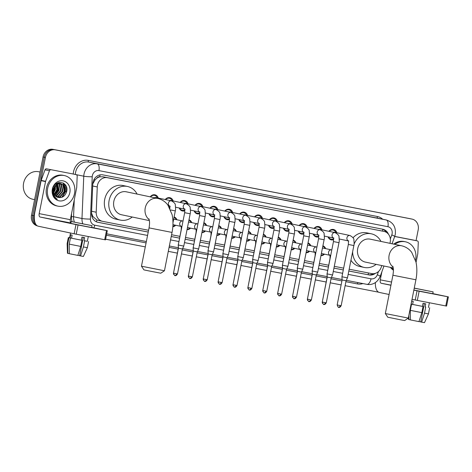 <?xml version="1.0" encoding="UTF-8"?>
<svg xmlns="http://www.w3.org/2000/svg" width="472" height="472" viewBox="0 0 472 472"><rect width="100%" height="100%" fill="white"/><g stroke="black" fill="none" stroke-linecap="round" stroke-linejoin="round"><path stroke-width="0.71" d="M175.678 225.25A4.997 4.378 -78.1 0 1 172.835 226.713M190.558 228.141A4.997 4.378 -78.1 0 1 187.054 229.604M205.438 231.032A4.997 4.378 -78.1 0 1 201.933 232.495M220.318 233.917A4.997 4.378 -78.1 0 1 216.813 235.38M235.192 236.808A4.997 4.378 -78.1 0 1 231.693 238.272M250.071 239.693A4.997 4.378 -78.1 0 1 246.573 241.162M264.951 242.584A4.997 4.378 -78.1 0 1 261.453 244.048M279.831 245.469A4.997 4.378 -78.1 0 1 276.327 246.939M294.711 248.36A4.997 4.378 -78.1 0 1 291.206 249.824M309.591 251.251A4.997 4.378 -78.1 0 1 306.086 252.715M324.471 254.137A4.997 4.378 -78.1 0 1 320.966 255.606M184.859 210.801A5.322 4.655 -78.1 0 1 182.505 210.99A5.322 4.655 -78.1 0 1 179.242 207.987M199.739 213.692A5.322 4.655 -78.1 0 1 197.385 213.881A5.322 4.655 -78.1 0 1 194.122 210.878M214.618 216.577A5.322 4.655 -78.1 0 1 212.264 216.766A5.322 4.655 -78.1 0 1 209.002 213.769M229.492 219.468A5.322 4.655 -78.1 0 1 227.144 219.657A5.322 4.655 -78.1 0 1 223.881 216.654M244.372 222.359A5.322 4.655 -78.1 0 1 242.024 222.548A5.322 4.655 -78.1 0 1 238.761 219.545M259.252 225.244A5.322 4.655 -78.1 0 1 256.904 225.433A5.322 4.655 -78.1 0 1 253.641 222.43M274.132 228.135A5.322 4.655 -78.1 0 1 271.783 228.324A5.322 4.655 -78.1 0 1 268.515 225.321M289.012 231.02A5.322 4.655 -78.1 0 1 286.657 231.209A5.322 4.655 -78.1 0 1 283.395 228.212M303.891 233.911A5.322 4.655 -78.1 0 1 301.537 234.1A5.322 4.655 -78.1 0 1 298.274 231.097M318.771 236.802A5.322 4.655 -78.1 0 1 316.417 236.991A5.322 4.655 -78.1 0 1 313.154 233.988M333.651 239.688A5.322 4.655 -78.1 0 1 331.297 239.876A5.322 4.655 -78.1 0 1 328.034 236.873M389.907 243.31A9.375 8.207 101.9 0 0 390.197 242.171A9.375 8.207 101.9 0 0 384.072 231.433A9.375 8.207 101.9 0 0 383.96 231.41L107.339 177.708A9.375 8.207 101.9 0 0 97.267 186.959L96.2 212.217A9.375 8.207 101.9 0 0 102.518 221.333A9.375 8.207 101.9 0 0 102.63 221.356L148.574 230.277M96.907 178.186A9.375 8.207 -78.1 0 1 99.893 176.823L99.751 176.799A3.127 2.738 101.9 0 0 96.907 178.186L95.067 179.879L92.772 183.997M388.426 234.183A9.375 8.207 101.9 0 0 382.804 229.221A9.375 8.207 101.9 0 0 382.692 229.197L102.837 174.87A9.375 8.207 101.9 0 0 92.766 184.121L91.538 213.167L92.86 216.495L96.884 220.04L102.518 221.333M384.072 231.433L102.896 176.77L99.893 176.823M349.174 269.223L371.676 273.589A9.375 8.207 101.9 0 0 381.116 267.53L381.83 265.559M171.584 234.743L179.891 236.354M185.502 237.445L194.771 239.245M200.382 240.337L209.645 242.136M215.262 243.222L224.524 245.021M230.141 246.113L239.404 247.912M245.021 249.004L254.284 250.797M259.895 251.889L269.164 253.688M274.775 254.78L284.044 256.579M289.655 257.665L298.923 259.464M304.534 260.556L313.803 262.355M319.414 263.441L328.677 265.24M334.294 266.332L343.651 268.149M322.901 245.841A4.997 4.378 -78.1 0 1 325.627 248.632M308.021 242.956A4.997 4.378 -78.1 0 1 310.747 245.747M293.142 240.065A4.997 4.378 -78.1 0 1 295.867 242.856M278.262 237.174A4.997 4.378 -78.1 0 1 280.993 239.971M263.382 234.289A4.997 4.378 -78.1 0 1 266.114 237.08M248.502 231.398A4.997 4.378 -78.1 0 1 251.234 234.189M233.622 228.513A4.997 4.378 -78.1 0 1 236.354 231.304M218.748 225.622A4.997 4.378 -78.1 0 1 221.474 228.413M203.869 222.731A4.997 4.378 -78.1 0 1 206.594 225.527M188.989 219.846A4.997 4.378 -78.1 0 1 191.715 222.637M174.109 216.955A4.997 4.378 -78.1 0 1 176.841 219.745M328.937 231.315A5.322 4.655 -78.1 0 1 333.492 229.469A5.322 4.655 -78.1 0 1 336.843 232.737M314.057 228.43A5.322 4.655 -78.1 0 1 318.612 226.578A5.322 4.655 -78.1 0 1 321.963 229.846M299.177 225.539A5.322 4.655 -78.1 0 1 303.732 223.693A5.322 4.655 -78.1 0 1 307.083 226.961M284.297 222.648A5.322 4.655 -78.1 0 1 288.852 220.802A5.322 4.655 -78.1 0 1 292.203 224.07M269.418 219.763A5.322 4.655 -78.1 0 1 273.972 217.917A5.322 4.655 -78.1 0 1 277.324 221.179M254.538 216.872A5.322 4.655 -78.1 0 1 259.093 215.025A5.322 4.655 -78.1 0 1 262.444 218.294M239.658 213.987A5.322 4.655 -78.1 0 1 244.219 212.135A5.322 4.655 -78.1 0 1 247.564 215.403M224.784 211.096A5.322 4.655 -78.1 0 1 229.339 209.249A5.322 4.655 -78.1 0 1 232.69 212.518M209.904 208.205A5.322 4.655 -78.1 0 1 214.459 206.358A5.322 4.655 -78.1 0 1 217.81 209.627M195.024 205.32A5.322 4.655 -78.1 0 1 199.579 203.473A5.322 4.655 -78.1 0 1 202.93 206.736M180.145 202.429A5.322 4.655 -78.1 0 1 184.7 200.582A5.322 4.655 -78.1 0 1 188.051 203.851M165.265 199.544A5.322 4.655 -78.1 0 1 169.82 197.691A5.322 4.655 -78.1 0 1 173.171 200.96M150.238 196.853A5.322 4.655 -78.1 0 1 154.94 194.806A5.322 4.655 -78.1 0 1 158.291 198.075M37.412 225.899A9.375 8.207 -78.1 0 1 31.512 215.214L32.692 215.462A9.375 8.207 -78.1 0 0 36.71 225.398A9.375 8.207 -78.1 0 1 32.692 215.462L44.226 157.223A9.375 8.207 -78.1 0 1 54.103 149.589L410.77 218.831A9.375 8.207 -78.1 0 1 410.882 218.855A9.375 8.207 -78.1 0 1 410.994 218.878M31.512 215.214L43.046 156.97A9.375 8.207 -78.1 0 1 52.923 149.341L409.59 218.583A9.375 8.207 -78.1 0 1 409.702 218.607A9.375 8.207 -78.1 0 1 409.814 218.63M382.019 229.067A9.375 8.207 -78.1 0 1 386.462 232.407M66.257 186.405A12.502 10.944 -78.1 0 1 66.233 191.756A12.502 10.944 -78.1 0 0 66.257 186.405M35.211 223.097A9.375 8.207 -78.1 0 1 33.878 215.716L45.406 157.471A9.375 8.207 -78.1 0 1 55.289 149.836L411.956 219.079A9.375 8.207 -78.1 0 1 412.068 219.102A9.375 8.207 -78.1 0 1 418.192 229.84L416.056 240.626M378.65 292.197L345.115 285.684M341.126 284.911L330.235 282.799M326.158 282.008L315.355 279.908M311.278 279.117L300.481 277.023M296.398 276.226L285.601 274.132M281.518 273.341L270.721 271.241M266.639 270.45L255.842 268.356M251.759 267.565L240.962 265.465M236.885 264.674L226.082 262.579M222.005 261.783L211.202 259.688M207.125 258.898L196.322 256.798M192.246 256.007L181.449 253.912M177.366 253.122L168.292 251.358M145.287 246.891L105.622 239.192M33.878 215.716L32.692 215.462L44.226 157.223A9.375 8.207 -78.1 0 1 54.103 149.589L410.77 218.831A9.375 8.207 -78.1 0 1 410.882 218.855L409.702 218.607M64.387 183.809A12.502 10.944 -78.1 0 1 65.047 191.502M348.82 271.011L369.104 274.946A9.375 8.207 101.9 0 0 375.328 273.365M91.538 213.167A9.375 8.207 101.9 0 0 97.857 222.288A9.375 8.207 101.9 0 0 97.969 222.306L148.22 232.065M171.23 236.531L179.537 238.142M185.148 239.233L194.417 241.033M200.028 242.124L209.291 243.924M214.907 245.009L224.17 246.809L214.913 244.992M239.056 249.682L229.787 247.883L239.05 249.7M244.667 250.785L253.93 252.585L244.667 250.768M259.541 253.676L268.81 255.476L259.547 253.659M274.421 256.567L283.69 258.367M289.301 259.452L298.57 261.252M304.18 262.343L313.449 264.143M319.06 265.229L328.323 267.028M333.94 268.12L343.297 269.937L333.94 268.102M373.258 273.719A9.375 8.207 -78.1 0 1 367.924 274.698L348.82 270.987M328.329 267.01L319.066 265.211M313.449 264.125L304.186 262.326M298.57 261.234L289.306 259.435M283.69 258.343L274.427 256.544M209.297 243.9L200.034 242.107M194.417 241.015L185.154 239.215M179.537 238.124L171.236 236.513M148.226 232.047L97.456 222.188M394.692 236.496L417.207 240.867A1.563 1.369 101.9 0 0 417.207 240.867L412.776 239.929A1.563 1.369 -78.1 0 1 412.811 239.941M394.716 236.425L412.776 239.929M375.387 282.551A12.502 6.042 -79 0 0 379.323 292.428L389.099 294.487M448.4 296.888L446.577 306.086L445.786 305.939L447.603 296.74L448.4 296.888L432.794 293.596M417.319 300.41L415.236 299.991L417.053 290.799L419.136 291.212L417.319 300.41L445.786 305.939M412.038 299.319L415.236 299.991M419.136 291.212L447.603 296.74M417.053 290.799L413.856 290.121M390.922 285.289L381.146 283.229A3.127 1.51 101 0 1 380.273 279.855L381.877 271.754M416.068 262.462L417.773 253.847A1.563 1.369 101.9 0 0 417.808 253.576L418.281 242.39A1.563 1.369 101.9 0 0 417.23 240.867L412.793 239.935M426.405 290.593L415.047 288.298L426.405 290.593M424.363 303.573L420.723 321.945L421.632 322.134L424.505 313.16L425.72 307.03L425.119 306.906L425.726 303.838L423.042 303.319L422.434 306.381L423.03 306.511L421.82 312.641L418.947 321.615L410.404 319.904L410.321 310.34L411.531 304.21L412.622 304.422L413.23 301.354L411.749 301.042L411.147 304.11M420.735 321.886L418.977 321.526M412.622 304.422L422.434 306.381M413.879 290.02L432.771 293.72L433.137 291.879L414.257 288.097M414.245 288.18L433.137 291.879M411.531 304.21L423.03 306.511M410.321 310.34L421.82 312.641M408.475 317.302L408.551 319.503L410.404 319.88M408.888 315.225L408.929 319.597M425.119 306.906L425.72 307.03M424.505 313.16L428.458 313.886L429.673 307.756M421.632 322.134L424.493 322.659L428.458 313.886M394.881 244.36A15.623 13.676 -78.1 0 1 405.413 241.782A15.623 13.676 -78.1 0 1 415.62 259.677A15.623 13.676 -78.1 0 1 415.513 260.196M393.701 244.112A15.623 13.676 -78.1 0 1 404.233 241.534L405.413 241.782M393.394 269.541A15.623 13.676 -78.1 0 1 391.595 267.618M393.412 270.226A15.623 13.676 -78.1 0 1 390.409 267.37M408.321 318.098L404.646 320.559L400.28 319.745L387.789 317.219L385.329 313.544L408.321 318.098L415.909 279.778L392.916 275.229L385.329 313.544M393.07 266.999A11.717 10.26 101.9 0 1 389.117 255.287A11.717 10.26 101.9 0 1 401.46 245.747A11.717 10.26 101.9 0 1 401.601 245.776L370.184 239.156A11.717 10.26 101.9 0 0 357.699 248.667A11.717 10.26 101.9 0 0 365.352 262.09L393.253 267.966M354.071 244.177A17.187 15.045 -78.1 0 1 371.311 233.805A17.187 15.045 -78.1 0 1 380.957 241.428M353.015 237.811A17.187 15.045 -78.1 0 1 366.88 232.867L371.311 233.805M376.125 264.361A17.187 15.045 -78.1 0 1 364.225 267.441A17.187 15.045 -78.1 0 1 352.625 251.777M364.225 267.441L359.788 266.503A17.187 15.045 -78.1 0 1 350.944 260.261M164.451 270.757L160.781 273.211L148.078 270.751L143.919 269.872L141.464 266.202L164.451 270.757L172.038 232.436L149.052 227.882L141.464 266.202M149.205 219.651A11.717 10.26 101.9 0 1 145.246 207.945A11.717 10.26 101.9 0 1 157.595 198.405A11.717 10.26 101.9 0 1 157.737 198.435L126.319 191.809A11.717 10.26 101.9 0 0 113.829 201.326A11.717 10.26 101.9 0 0 121.487 214.748L149.388 220.625M132.254 217.014A17.187 15.045 -78.1 0 1 120.36 220.1A17.187 15.045 -78.1 0 1 109.132 200.411A17.187 15.045 -78.1 0 1 127.446 186.464A17.187 15.045 -78.1 0 1 137.092 194.08M120.36 220.1L115.923 219.161A17.187 15.045 -78.1 0 1 104.695 199.479A17.187 15.045 -78.1 0 1 123.015 185.525L127.446 186.464M335.893 232.537A4.685 4.106 101.9 0 0 333.067 230.023A4.685 4.106 101.9 0 0 329.273 231.386M348.778 240.997L348.177 240.673C348.489 240.797 348.548 242.053 348.342 244.455L353.858 245.546C354.201 244.797 354.207 242.962 353.882 240.042C354.153 238.631 352.838 237.115 349.941 235.498L334.453 232.23A2.814 2.46 101.9 0 0 333.427 232.265M353.858 245.546L347.463 277.855L346.035 277.589L341.946 276.763L348.342 244.455M338.76 307.319A2.03 0.979 -79 0 0 340.117 305.531L341.15 305.72L346.088 280.769L342.106 279.979L341.946 276.763M328.423 236.956A4.685 4.106 101.9 0 0 331.132 239.198A4.685 4.106 101.9 0 0 333.598 238.862M321.013 229.646A4.685 4.106 101.9 0 0 318.187 227.132A4.685 4.106 101.9 0 0 314.393 228.501M333.899 238.112L333.297 237.788C333.61 237.906 333.669 239.168 333.462 241.564L338.979 242.661C339.321 241.906 339.327 240.071 339.002 237.15C339.274 235.74 337.958 234.23 335.061 232.607L319.573 229.345A2.814 2.46 101.9 0 0 318.547 229.374M338.979 242.661L332.583 274.969L331.155 274.704L327.067 273.878L333.462 241.564M326.27 302.835C324.447 305.75 323.456 303.944 323.886 304.434A2.03 0.979 -79 0 0 325.237 302.641L326.27 302.835L331.208 277.884L327.226 277.093L327.067 273.878M313.544 234.071A4.685 4.106 101.9 0 0 316.252 236.307A4.685 4.106 101.9 0 0 318.718 235.97M306.133 226.761A4.685 4.106 101.9 0 0 303.307 224.247A4.685 4.106 101.9 0 0 299.513 225.61M319.019 235.221L318.417 234.897C318.73 235.021 318.789 236.277 318.582 238.679L324.099 239.77C324.441 239.021 324.453 237.186 324.122 234.265C324.394 232.855 323.078 231.339 320.181 229.716L304.694 226.454A2.814 2.46 101.9 0 0 303.667 226.483M324.099 239.77L317.703 272.078L316.275 271.813L312.187 270.987L318.582 238.679M311.39 299.944C309.567 302.859 308.582 301.053 309.012 301.543A2.03 0.979 -79 0 0 310.358 299.755L311.39 299.944L316.328 274.993L312.346 274.202L312.187 270.987M298.664 231.18A4.685 4.106 101.9 0 0 301.372 233.422A4.685 4.106 101.9 0 0 303.838 233.085M291.253 223.87A4.685 4.106 101.9 0 0 288.427 221.356A4.685 4.106 101.9 0 0 284.634 222.719M304.139 232.336L303.537 232.012C303.856 232.13 303.909 233.392 303.702 235.788L309.225 236.879C309.567 236.13 309.573 234.295 309.243 231.374C309.514 229.964 308.198 228.448 305.301 226.831L289.814 223.569A2.814 2.46 101.9 0 0 288.787 223.598M309.225 236.879L302.823 269.193L301.396 268.928L297.307 268.096L303.702 235.788M294.121 298.658A2.03 0.979 -79 0 0 295.478 296.864L296.51 297.059L301.449 272.102L297.466 271.317L297.307 268.096M283.784 228.289A4.685 4.106 101.9 0 0 286.492 230.531A4.685 4.106 101.9 0 0 288.958 230.194M276.374 220.979A4.685 4.106 101.9 0 0 273.548 218.471A4.685 4.106 101.9 0 0 269.754 219.834M289.265 229.445L288.657 229.121C288.976 229.239 289.029 230.501 288.823 232.902L294.345 233.994C294.687 233.245 294.693 231.41 294.363 228.489C294.634 227.079 293.324 225.563 290.422 223.94L274.934 220.678A2.814 2.46 101.9 0 0 273.907 220.707M294.345 233.994L287.944 266.302L286.516 266.037L282.427 265.211L288.823 232.902M281.631 294.168C279.813 297.083 278.822 295.277 279.253 295.767A2.03 0.979 -79 0 0 280.598 293.979L281.631 294.168L286.575 269.217L282.586 268.426L282.427 265.211M268.904 225.404A4.685 4.106 101.9 0 0 271.618 227.646A4.685 4.106 101.9 0 0 274.079 227.303M261.494 218.093A4.685 4.106 101.9 0 0 258.668 215.58A4.685 4.106 101.9 0 0 254.874 216.943M274.385 226.554L273.778 226.23C274.096 226.353 274.149 227.61 273.949 230.012L279.465 231.103C279.808 230.354 279.813 228.519 279.483 225.598C279.754 224.188 278.445 222.672 275.542 221.055L260.054 217.787A2.814 2.46 101.9 0 0 259.028 217.822M279.465 231.103L273.07 263.411L271.636 263.146L267.547 262.32L273.949 230.012M266.751 291.277C264.934 294.198 263.942 292.386 264.373 292.882A2.03 0.979 -79 0 0 265.718 291.088L266.751 291.277L271.695 266.326L267.707 265.541L267.547 262.32M254.024 222.513A4.685 4.106 101.9 0 0 256.738 224.755A4.685 4.106 101.9 0 0 259.199 224.418M246.614 215.202A4.685 4.106 101.9 0 0 243.788 212.695A4.685 4.106 101.9 0 0 239.994 214.058M259.506 223.669L258.898 223.344C259.216 223.462 259.27 224.725 259.069 227.126L264.585 228.218C264.928 227.463 264.934 225.628 264.603 222.713C264.88 221.303 263.565 219.787 260.662 218.164L245.174 214.902A2.814 2.46 101.9 0 0 244.148 214.931M264.585 228.218L258.19 260.526L256.756 260.261L252.667 259.435L259.069 227.126M251.871 288.392C250.054 291.307 249.063 289.501 249.493 289.991A2.03 0.979 -79 0 0 250.844 288.197L251.871 288.392L256.815 263.441L252.827 262.65L252.667 259.435M239.151 219.627A4.685 4.106 101.9 0 0 241.859 221.864A4.685 4.106 101.9 0 0 244.319 221.527M231.74 212.317A4.685 4.106 101.9 0 0 228.914 209.804A4.685 4.106 101.9 0 0 225.114 211.167M244.626 220.778L244.018 220.453C244.337 220.577 244.396 221.834 244.189 224.235L249.706 225.327C250.048 224.578 250.054 222.743 249.729 219.822C250.001 218.412 248.685 216.896 245.788 215.273L230.301 212.011A2.814 2.46 101.9 0 0 229.274 212.04M249.706 225.327L243.31 257.635L241.882 257.37L237.794 256.544L244.189 224.235M236.997 285.501C235.174 288.421 234.183 286.61 234.613 287.1A2.03 0.979 -79 0 0 235.965 285.312L236.997 285.501L241.935 260.55L237.953 259.759L237.794 256.544M224.271 216.737A4.685 4.106 101.9 0 0 226.979 218.978A4.685 4.106 101.9 0 0 229.445 218.642M216.86 209.426A4.685 4.106 101.9 0 0 214.034 206.913A4.685 4.106 101.9 0 0 210.241 208.276M229.746 217.893L229.144 217.568C229.457 217.686 229.516 218.949 229.309 221.344L234.826 222.442C235.168 221.687 235.174 219.852 234.85 216.931C235.121 215.521 233.805 214.011 230.908 212.388L215.421 209.125A2.814 2.46 101.9 0 0 214.394 209.155M234.826 222.442L228.43 254.75L227.002 254.485L222.914 253.659L229.309 221.344M219.728 284.215A2.03 0.979 -79 0 0 221.085 282.421L222.117 282.616L227.056 257.665L223.073 256.874L222.914 253.659M209.391 213.845A4.685 4.106 101.9 0 0 212.099 216.087A4.685 4.106 101.9 0 0 214.565 215.751M201.981 206.535A4.685 4.106 101.9 0 0 199.154 204.028A4.685 4.106 101.9 0 0 195.361 205.391M214.866 215.002L214.264 214.677C214.577 214.801 214.636 216.058 214.43 218.459L219.946 219.551C220.288 218.802 220.3 216.967 219.97 214.046C220.241 212.636 218.925 211.12 216.028 209.497L200.541 206.234A2.814 2.46 101.9 0 0 199.514 206.264M219.946 219.551L213.55 251.859L212.123 251.594L208.034 250.768L214.43 218.459M207.237 279.725C205.414 282.639 204.423 280.834 204.86 281.324A2.03 0.979 -79 0 0 206.205 279.536L207.237 279.725L212.176 254.774L208.193 253.983L208.034 250.768M194.511 210.96A4.685 4.106 101.9 0 0 197.219 213.202A4.685 4.106 101.9 0 0 199.685 212.86M187.101 203.65A4.685 4.106 101.9 0 0 184.275 201.137A4.685 4.106 101.9 0 0 180.481 202.5M199.986 212.117L199.385 211.786C199.697 211.91 199.756 213.173 199.55 215.568L205.066 216.66C205.414 215.91 205.42 214.076 205.09 211.155C205.361 209.745 204.046 208.229 201.149 206.612L185.661 203.343A2.814 2.46 101.9 0 0 184.635 203.379M205.066 216.66L198.671 248.974L197.243 248.703L193.154 247.877L199.55 215.568M189.968 278.433A2.03 0.979 -79 0 0 191.325 276.645L192.358 276.84L197.296 251.883L193.313 251.098L193.154 247.877M179.631 208.069A4.685 4.106 101.9 0 0 182.339 210.311A4.685 4.106 101.9 0 0 184.806 209.975M172.221 200.759A4.685 4.106 101.9 0 0 169.395 198.252A4.685 4.106 101.9 0 0 165.601 199.615M185.107 209.226L184.505 208.901C184.823 209.019 184.876 210.282 184.67 212.683L190.192 213.775C190.535 213.019 190.54 211.185 190.21 208.27C190.482 206.86 189.172 205.344 186.269 203.721L170.781 200.458A2.814 2.46 101.9 0 0 169.755 200.488M190.192 213.775L183.791 246.083L182.363 245.818L178.274 244.992L184.67 212.683M175.094 275.548A2.03 0.979 -79 0 0 176.445 273.754L177.478 273.949L182.422 248.998L178.434 248.207L178.274 244.992M169.348 207.32A4.685 4.106 101.9 0 0 169.926 207.084M157.341 197.874A4.685 4.106 101.9 0 0 154.515 195.361A4.685 4.106 101.9 0 0 150.556 196.918M170.64 209.975L175.313 210.884C175.655 210.134 175.661 208.299 175.33 205.379C175.602 203.969 174.292 202.453 171.389 200.83L155.902 197.567A2.814 2.46 101.9 0 0 154.48 197.744M325.002 248.502A4.685 4.106 101.9 0 0 322.83 246.195M331.804 249.942L323.562 248.201A2.814 2.46 101.9 0 0 322.417 248.266M327.09 273.76L329.946 258.839C330.152 256.443 330.093 255.181 329.781 255.063L330.382 255.387M327.22 276.97L326.996 273.736M321.037 255.24A4.685 4.106 101.9 0 0 323.845 254.007M321.438 253.228A2.814 2.46 101.9 0 0 322.406 253.706L329.887 255.281M310.122 245.611A4.685 4.106 101.9 0 0 307.951 243.304M316.924 247.057L308.688 245.31A2.814 2.46 101.9 0 0 307.537 245.375M312.21 270.875L315.066 255.954C315.272 253.552 315.219 252.29 314.901 252.172L315.508 252.496M312.34 274.084L312.116 270.851M306.157 252.355A4.685 4.106 101.9 0 0 308.965 251.116M306.558 250.337A2.814 2.46 101.9 0 0 307.526 250.815L315.007 252.39M295.248 242.726A4.685 4.106 101.9 0 0 293.071 240.419M302.045 244.166L293.808 242.419A2.814 2.46 101.9 0 0 292.664 242.49M297.33 267.984L300.192 253.063C300.393 250.661 300.339 249.405 300.021 249.281L300.629 249.605M297.46 271.193L297.242 267.96M291.277 249.464A4.685 4.106 101.9 0 0 294.085 248.231M291.678 247.452A2.814 2.46 101.9 0 0 292.646 247.924L300.127 249.505M280.368 239.835A4.685 4.106 101.9 0 0 278.191 237.528M287.165 241.28L278.928 239.534A2.814 2.46 101.9 0 0 277.784 239.599M282.451 265.093L285.312 250.172C285.513 247.776 285.46 246.514 285.141 246.396L285.749 246.72M282.58 268.303L282.362 265.075M276.403 246.573A4.685 4.106 101.9 0 0 279.206 245.34M276.798 244.561A2.814 2.46 101.9 0 0 277.766 245.039L285.247 246.614M265.488 236.95A4.685 4.106 101.9 0 0 263.311 234.637M272.285 238.389L264.049 236.643A2.814 2.46 101.9 0 0 262.904 236.708M267.571 262.208L270.432 247.287C270.633 244.885 270.58 243.629 270.261 243.505L270.869 243.829M267.701 265.417L267.482 262.184M261.523 243.688A4.685 4.106 101.9 0 0 264.326 242.455M261.919 241.676A2.814 2.46 101.9 0 0 262.886 242.148L270.368 243.723M250.608 234.059A4.685 4.106 101.9 0 0 248.431 231.752M257.411 235.498L249.169 233.758A2.814 2.46 101.9 0 0 248.024 233.823M252.691 259.317L255.553 244.396C255.759 242 255.7 240.738 255.387 240.62L255.989 240.944M252.821 262.526L252.603 259.293M246.644 240.797A4.685 4.106 101.9 0 0 249.446 239.564M247.039 238.785A2.814 2.46 101.9 0 0 248.006 239.263L255.488 240.838M235.729 231.174A4.685 4.106 101.9 0 0 233.557 228.861M242.531 232.613L234.289 230.867A2.814 2.46 101.9 0 0 233.144 230.932M237.811 256.432L240.673 241.511C240.879 239.109 240.82 237.847 240.508 237.729L241.109 238.053M237.947 259.641L237.723 256.408M231.764 237.912A4.685 4.106 101.9 0 0 234.572 236.673M232.165 235.894A2.814 2.46 101.9 0 0 233.133 236.372L240.608 237.947M220.849 228.283A4.685 4.106 101.9 0 0 218.678 225.976M227.651 229.722L219.409 227.982A2.814 2.46 101.9 0 0 218.265 228.047M222.937 253.541L225.793 238.62C225.999 236.218 225.94 234.962 225.628 234.838L226.23 235.162M223.067 256.75L222.843 253.517M216.884 235.021A4.685 4.106 101.9 0 0 219.692 233.787M217.285 233.009A2.814 2.46 101.9 0 0 218.253 233.481L225.734 235.062M205.969 225.392A4.685 4.106 101.9 0 0 203.798 223.085M212.772 226.837L204.529 225.091A2.814 2.46 101.9 0 0 203.385 225.156M208.058 250.65L210.913 235.734C211.12 233.333 211.067 232.071 210.748 231.953L211.35 232.277M208.187 253.859L207.963 250.632M202.004 232.135A4.685 4.106 101.9 0 0 204.813 230.897M202.405 230.118A2.814 2.46 101.9 0 0 203.373 230.596L210.854 232.171M191.095 222.507A4.685 4.106 101.9 0 0 188.918 220.2M197.892 223.946L189.655 222.2A2.814 2.46 101.9 0 0 188.511 222.265M193.178 247.765L196.033 232.843C196.24 230.442 196.187 229.185 195.868 229.062L196.476 229.386M193.308 250.974L193.083 247.741M187.124 229.244A4.685 4.106 101.9 0 0 189.933 228.011M187.526 227.233A2.814 2.46 101.9 0 0 188.493 227.705L195.974 229.28M176.215 219.616A4.685 4.106 101.9 0 0 174.038 217.309M183.012 221.055L174.776 219.315A2.814 2.46 101.9 0 0 173.631 219.38M178.298 244.874L181.16 229.952C181.36 227.557 181.307 226.294 180.988 226.177L181.596 226.501M178.428 248.083L178.209 244.85M172.864 226.294A4.685 4.106 101.9 0 0 175.053 225.12M172.958 224.56A2.814 2.46 101.9 0 0 173.613 224.82L181.095 226.395M51.005 169.772A1.563 1.369 101.9 0 0 49.436 170.781L45.607 181.319A1.563 1.369 101.9 0 0 45.53 181.584L41.099 180.646A1.563 1.369 -78.1 0 1 41.17 180.387L44.999 169.849A1.563 1.369 -78.1 0 1 46.575 168.84L71.685 173.714A1.563 1.369 -78.1 0 1 71.703 173.72A1.563 1.369 -78.1 0 1 71.726 173.72L76.139 174.652A1.563 1.369 101.9 0 0 76.122 174.646M46.575 168.84L71.685 173.714M41.099 180.646L34.751 212.701A12.502 6.042 -79 0 0 38.238 226.206L74.145 233.776L75.968 224.578L40.055 217.014A3.127 1.51 101 0 1 39.188 213.633L45.53 181.584M107.309 230.672L105.492 239.864L104.695 239.717L106.519 230.525L107.309 230.672L91.704 227.38M75.968 224.578L78.045 224.996L76.228 234.189L104.695 239.717M76.228 234.189L74.145 233.776M78.045 224.996L106.519 230.525M70.924 222.931A3.127 1.51 101 0 1 70.34 219.681L76.688 187.632A1.563 1.369 101.9 0 0 76.718 187.36L77.19 176.168A1.563 1.369 101.9 0 0 76.139 174.652M85.314 224.377L73.956 222.076L85.314 224.377M83.273 237.357L79.638 255.73L80.547 255.918L83.414 246.945L84.63 240.814L84.028 240.685L84.635 237.622L81.951 237.097L81.343 240.165L81.945 240.289L80.73 246.419L77.856 255.399L69.319 253.688L69.231 244.124L70.446 237.988L71.532 238.201L72.139 235.139L70.664 234.826L70.057 237.894L68.965 237.681L67.75 243.812L67.838 253.375L69.319 253.665M79.65 255.665L77.886 255.311M70.517 233.009L69.579 237.776L70.057 237.894M71.532 238.201L81.343 240.165M71.201 221.533L70.835 223.374L86.282 226.495L91.68 227.498L92.046 225.657L71.201 221.533L92.046 225.657M69.585 237.74L68.965 237.681M70.446 237.988L81.945 240.289M67.838 253.375L67.461 253.287L67.136 243.664L67.75 243.812M69.231 244.124L80.73 246.419M84.028 240.685L87.355 241.298L88.299 236.537M84.63 240.814L87.361 241.275M83.414 246.945L87.367 247.67L88.583 241.54M80.547 255.918L83.402 256.443L87.367 247.67M34.598 199.638L32.786 199.255A14.06 12.313 -78.1 0 1 23.6 183.148A14.06 12.313 -78.1 0 1 38.586 171.737L40.061 172.044M47.678 188.245A15.623 13.676 -78.1 0 1 64.328 175.56A15.623 13.676 -78.1 0 1 74.535 193.461A15.623 13.676 -78.1 0 1 57.879 206.14A15.623 13.676 -78.1 0 1 47.678 188.245M57.879 206.14L56.699 205.892A15.623 13.676 -78.1 0 1 46.492 187.998A15.623 13.676 -78.1 0 1 63.142 175.313L64.328 175.56M57.277 197.184L59.773 196.771L64.31 191.425L62.776 184.906L60.392 183.49M57.501 197.267L60.245 196.871L64.782 191.526L63.248 185L60.628 183.537L57.49 183.891L53.684 188.812A7.062 6.183 -78.1 0 0 53.554 189.36A7.062 6.183 -78.1 0 0 57.826 197.367C62.021 198.216 64.935 196.393 66.576 191.892C69.561 181.354 54.422 178.699 52.817 189.231L53.029 194.381C53.843 196.712 55.271 198.352 57.319 199.308C53.926 196.877 52.657 193.555 53.513 189.355L53.684 188.812M56.416 196.747L57.897 196.376L62.434 191.03L60.9 184.511L59.425 183.431M56.628 196.871L58.369 196.476L62.9 191.13L61.366 184.605L59.673 183.431M55.59 196.128L60.558 190.635L59.024 184.115L58.416 183.573M55.796 196.299L56.492 196.081L61.024 190.735L59.49 184.21L58.675 183.519M54.817 195.284L58.681 190.24L57.36 183.95L57.826 190.027L54.805 195.266M55.006 195.52L59.147 190.34L57.631 183.832M53.165 194.765L53.631 194.482M54.109 194.128L56.805 189.844L56.233 184.646M53.306 195.036L53.737 194.806M54.28 194.452L57.271 189.945L56.522 184.434M53.542 192.381L54.929 189.449L54.976 185.95M53.66 192.912L55.395 189.549L55.312 185.531M60.628 183.537L57.018 183.791L53.112 189.266M59.206 183.331L58.516 183.095M59.448 183.337L57.531 182.941M58.752 183.136L57.307 183.053M58.203 183.419L57.549 183.036M58.457 183.378L57.796 183.036M57.159 183.732L56.764 183.36M57.425 183.632L56.964 183.242M56.05 184.334L55.849 184.027M56.339 184.151L56.097 183.826M69.862 192.552A10.189 8.921 -78.1 0 1 59.124 200.842A10.189 8.921 -78.1 0 1 52.351 189.154A10.189 8.921 -78.1 0 1 63.083 180.859A10.189 8.921 -78.1 0 1 69.862 192.552M52.693 192.918L53.206 192.11M53.442 191.679L54.309 189.29L54.569 186.564M55.46 194.906L58.062 190.08L57.791 184.517M62.286 197.125L65.573 191.661L63.514 183.171M52.652 192.588L53.2 191.644M53.407 191.207L54.345 186.983M61.708 197.355L65.337 191.614L63.095 182.941M93.857 179.856A9.375 0.85 2.4 0 0 95.067 179.879M382.544 231.109A9.375 4.531 -79 0 0 382.757 229.315M368.048 274.722A9.375 4.531 -79 0 0 368.543 272.981M96.394 221.81A9.375 4.531 -79 0 0 96.884 220.04M91.934 216.471A9.375 0.85 2.4 0 0 92.86 216.495M99.751 176.799A9.375 4.531 -79 0 0 100.029 174.876M379.517 230.472L383.96 231.41M91.621 211.255L96.2 212.217M92.689 185.992L97.267 186.959M102.896 176.77L107.339 177.708M52.923 149.341L55.289 149.836M43.046 156.97L45.406 157.471M409.59 218.583L411.956 219.079M390.338 238.938L391.789 234.938A6.248 5.469 101.9 0 0 392.084 233.888A6.248 5.469 101.9 0 0 387.925 226.713L98.937 170.61A6.248 5.469 101.9 0 0 92.353 175.696A6.248 5.469 101.9 0 0 92.223 176.782L90.435 219.085A6.248 5.469 101.9 0 0 94.725 225.179L147.553 235.439M82.789 223.757A12.502 10.944 -78.1 0 1 81.98 218.501L83.768 176.192A12.502 10.944 -78.1 0 1 84.028 174.032A12.502 10.944 -78.1 0 1 97.197 163.855L386.184 219.958A12.502 10.944 -78.1 0 1 386.332 219.987L377.907 218.217A12.502 10.944 101.9 0 0 377.759 218.182L88.771 162.079A12.502 10.944 101.9 0 0 75.603 172.256A12.502 10.944 101.9 0 0 75.343 174.416L75.343 174.481M73.243 174.038A14.06 12.313 -78.1 0 1 88.341 160.392L377.323 216.495A1.563 0.755 -79 0 0 377.759 218.182L386.184 219.958A6.248 3.021 101 0 1 387.925 226.713M74.582 174.321L83.768 176.192A6.248 0.566 2.4 0 0 92.223 176.782M377.323 216.495A14.06 12.313 -78.1 0 1 382.692 219.22M362.938 283.566A14.06 12.313 -78.1 0 1 357.381 283.932L345.905 281.701M341.917 280.928L331.025 278.81M326.948 278.02L316.146 275.925M312.069 275.135L301.266 273.034M297.189 272.244L286.386 270.149M282.309 269.353L271.512 267.258M267.429 266.468L256.632 264.367M252.549 263.577L241.752 261.482M237.67 260.692L226.873 258.591M222.79 257.8L211.993 255.706M207.916 254.909L197.113 252.815M193.036 252.024L182.233 249.924M178.156 249.133L169.082 247.375M146.078 242.909L106.412 235.209M72.08 221.675A14.06 12.313 -78.1 0 1 71.443 216.583L71.573 213.444M98.937 170.61A6.248 3.021 101 0 0 97.197 163.855L88.771 162.079A1.563 0.755 -79 0 1 88.341 160.392M90.435 219.085A6.248 0.566 2.4 0 1 81.98 218.501L73.555 216.725A12.502 10.944 101.9 0 0 74.417 222.117M74.269 199.833L73.555 216.725L71.443 216.583M348.153 274.38L371.016 278.822A6.248 3.021 101 0 1 366.868 284.333L346.295 280.338L366.868 284.333A6.248 3.021 101 0 1 366.85 284.327C371.399 285.247 377.216 283.395 380.231 276.291L383.966 266.013M342.082 279.518L331.415 277.447L342.082 279.518M327.137 276.622L316.535 274.562L327.137 276.622M312.263 273.731L301.655 271.671L312.263 273.731M297.384 270.839L286.775 268.78L297.384 270.839M282.504 267.954L271.896 265.895L282.504 267.954M257.016 263.004L267.624 265.063L257.022 263.004M252.744 262.178L242.142 260.119L252.744 262.178M237.864 259.287L227.262 257.228L237.864 259.287M222.985 256.396L212.382 254.337L222.985 256.396M208.111 253.511L197.502 251.452L208.111 253.511M193.231 250.62L182.623 248.561L193.231 250.62M178.351 247.735L169.359 245.989L178.351 247.735M106.684 233.823L146.35 241.522L106.69 233.823M371.016 278.822A6.248 5.469 101.9 0 0 377.311 274.781L378.503 271.5M170.563 239.906L178.87 241.517M184.481 242.608L193.744 244.407M199.361 245.493L208.624 247.293M214.241 248.384L223.504 250.184M229.121 251.269L238.384 253.069M243.994 254.16L253.263 255.96M258.874 257.051L268.143 258.845M273.754 259.936L283.023 261.736M288.634 262.827L297.903 264.627M303.514 265.712L312.777 267.512M318.393 268.603L327.656 270.403M333.273 271.494L342.631 273.306M358.089 282.628A1.563 0.755 -79 0 0 357.381 283.932M94.725 225.179A6.248 3.021 101 0 1 93.875 227.834M377.311 274.781A6.248 0.484 20 0 1 380.231 276.291M391.789 234.938A6.248 0.484 20 0 1 394.71 236.448L392.049 243.764M367.924 274.698L369.104 274.946M381.146 283.229L390.952 285.135M380.273 279.855L391.565 282.044M349.941 235.498A2.814 2.46 101.9 0 0 349.752 235.463A2.814 2.46 101.9 0 0 346.944 237.776A2.814 2.46 101.9 0 0 348.248 240.814M340.117 305.531L337.161 304.936L342.106 279.979M335.061 232.607A2.814 2.46 101.9 0 0 334.872 232.578A2.814 2.46 101.9 0 0 332.064 234.891A2.814 2.46 101.9 0 0 333.368 237.923M325.237 302.641L322.282 302.045L327.226 277.093M320.181 229.716A2.814 2.46 101.9 0 0 319.992 229.687A2.814 2.46 101.9 0 0 317.184 232A2.814 2.46 101.9 0 0 318.488 235.032M310.358 299.755L307.402 299.159L312.346 274.202M305.301 226.831A2.814 2.46 101.9 0 0 305.113 226.802A2.814 2.46 101.9 0 0 302.304 229.115A2.814 2.46 101.9 0 0 303.608 232.147M295.478 296.864L292.528 296.268L297.466 271.317M290.422 223.94A2.814 2.46 101.9 0 0 290.239 223.911A2.814 2.46 101.9 0 0 287.424 226.224A2.814 2.46 101.9 0 0 288.728 229.256M280.598 293.979L277.648 293.377L282.586 268.426M275.542 221.055A2.814 2.46 101.9 0 0 275.359 221.02A2.814 2.46 101.9 0 0 272.545 223.333A2.814 2.46 101.9 0 0 273.848 226.371M265.718 291.088L262.768 290.492L267.707 265.541M260.662 218.164A2.814 2.46 101.9 0 0 260.479 218.135A2.814 2.46 101.9 0 0 257.665 220.448A2.814 2.46 101.9 0 0 258.969 223.48M250.844 288.197L247.888 287.601L252.827 262.65M245.788 215.273A2.814 2.46 101.9 0 0 245.599 215.244A2.814 2.46 101.9 0 0 242.791 217.557A2.814 2.46 101.9 0 0 244.095 220.589M235.965 285.312L233.009 284.716L237.953 259.759M230.908 212.388A2.814 2.46 101.9 0 0 230.719 212.359A2.814 2.46 101.9 0 0 227.911 214.672A2.814 2.46 101.9 0 0 229.215 217.704M221.085 282.421L218.129 281.825L223.073 256.874M216.028 209.497A2.814 2.46 101.9 0 0 215.84 209.468A2.814 2.46 101.9 0 0 213.031 211.78A2.814 2.46 101.9 0 0 214.335 214.813M206.205 279.536L203.249 278.934L208.193 253.983M201.149 206.612A2.814 2.46 101.9 0 0 200.96 206.577A2.814 2.46 101.9 0 0 198.151 208.895A2.814 2.46 101.9 0 0 199.455 211.928M191.325 276.645L188.375 276.049L193.313 251.098M186.269 203.721A2.814 2.46 101.9 0 0 186.08 203.692A2.814 2.46 101.9 0 0 183.272 206.004A2.814 2.46 101.9 0 0 184.576 209.037M176.445 273.754L173.495 273.158L178.434 248.207M171.389 200.83A2.814 2.46 101.9 0 0 171.206 200.801A2.814 2.46 101.9 0 0 168.392 203.113A2.814 2.46 101.9 0 0 169.696 206.146M331.545 249.883A2.814 2.46 101.9 0 0 331.356 249.847A2.814 2.46 101.9 0 0 328.547 252.166A2.814 2.46 101.9 0 0 329.851 255.199M322.305 301.933L327.155 276.958M316.665 246.992A2.814 2.46 101.9 0 0 316.476 246.962A2.814 2.46 101.9 0 0 313.668 249.275A2.814 2.46 101.9 0 0 314.971 252.308M307.425 299.041L312.275 274.067M301.785 244.107A2.814 2.46 101.9 0 0 301.602 244.071A2.814 2.46 101.9 0 0 298.788 246.384A2.814 2.46 101.9 0 0 300.092 249.422M292.551 296.15L297.401 271.176M286.905 241.216A2.814 2.46 101.9 0 0 286.722 241.186A2.814 2.46 101.9 0 0 283.908 243.499A2.814 2.46 101.9 0 0 285.212 246.531M277.672 293.265L282.522 268.291M272.031 238.325A2.814 2.46 101.9 0 0 271.842 238.295A2.814 2.46 101.9 0 0 269.034 240.608A2.814 2.46 101.9 0 0 270.332 243.64M262.792 290.374L267.642 265.4M257.151 235.439A2.814 2.46 101.9 0 0 256.963 235.41A2.814 2.46 101.9 0 0 254.154 237.723A2.814 2.46 101.9 0 0 255.458 240.755M247.912 287.489L252.762 262.515M242.272 232.548A2.814 2.46 101.9 0 0 242.083 232.519A2.814 2.46 101.9 0 0 239.274 234.832A2.814 2.46 101.9 0 0 240.578 237.864M233.032 284.598L237.882 259.624M227.392 229.663A2.814 2.46 101.9 0 0 227.203 229.628A2.814 2.46 101.9 0 0 224.395 231.941A2.814 2.46 101.9 0 0 225.699 234.979M218.152 281.707L223.002 256.733M212.512 226.772A2.814 2.46 101.9 0 0 212.323 226.743A2.814 2.46 101.9 0 0 209.515 229.056A2.814 2.46 101.9 0 0 210.819 232.088M203.273 278.822L208.123 253.847M197.632 223.881A2.814 2.46 101.9 0 0 197.449 223.852A2.814 2.46 101.9 0 0 194.635 226.165A2.814 2.46 101.9 0 0 195.939 229.197M188.393 275.931L193.243 250.957M182.752 220.996A2.814 2.46 101.9 0 0 182.57 220.967A2.814 2.46 101.9 0 0 179.755 223.28A2.814 2.46 101.9 0 0 181.059 226.312M173.519 273.046L178.369 248.071M40.055 217.014L70.906 223.002M39.188 213.633L70.34 219.681M41.17 180.387L45.607 181.319M49.436 170.781L44.999 169.849M64.599 183.997A12.502 10.944 -78.1 0 1 65.195 191.538M394.71 236.448L395.259 234.478C396.12 227.061 393.147 222.235 386.332 219.987M412.068 219.102L410.882 218.855M428.446 307.514L429.39 302.753M401.601 245.776C405.79 246.762 409.159 248.962 411.714 252.372L415.968 261.995C417.159 267.612 417.142 273.542 415.909 279.778M392.822 266.214L393.294 268.279C393.3 268.786 393.748 270.037 392.916 275.229M157.737 198.435C161.925 199.42 165.294 201.615 167.849 205.031L172.103 214.648C173.295 220.265 173.277 226.194 172.038 232.436M148.957 218.866L149.429 220.931C149.435 221.445 149.884 222.695 149.052 227.882M341.15 305.72C339.327 308.641 338.336 306.829 338.766 307.325C338.949 306.552 338.878 309.254 337.161 304.936M333.067 230.023L331.208 229.634M331.132 239.198L329.273 238.808M339.25 238.991L348.277 240.897M346.088 280.769L347.463 277.855M318.187 227.132L316.328 226.743M316.252 236.307L314.393 235.917M324.376 236.106L333.397 238.006M331.208 277.884L332.583 274.969M322.282 302.045C323.998 306.363 324.069 303.667 323.886 304.434M303.307 224.247L301.449 223.858M301.372 233.422L299.513 233.026M309.496 233.215L318.523 235.115M316.328 274.993L317.703 272.078M307.402 299.159C309.119 303.478 309.189 300.776 309.012 301.543M296.51 297.059C294.687 299.974 293.702 298.168 294.133 298.658C294.31 297.891 294.245 300.587 292.528 296.268M288.427 221.356L286.569 220.967M286.492 230.531L284.64 230.141M294.616 230.324L303.643 232.23M301.449 272.102L302.823 269.193M273.548 218.471L271.689 218.076M271.618 227.646L269.76 227.25M279.737 227.439L288.764 229.339M286.575 269.217L287.944 266.302M277.648 293.377C279.365 297.702 279.43 295 279.253 295.767M258.668 215.58L256.809 215.191M256.738 224.755L254.88 224.365M264.857 224.548L273.884 226.454M271.695 266.326L273.07 263.411M262.768 290.492C264.485 294.811 264.55 292.109 264.373 292.882M243.788 212.695L241.935 212.3M241.859 221.864L240 221.474M249.977 221.663L259.004 223.563M256.815 263.441L258.19 260.526M247.888 287.601C249.605 291.92 249.676 289.224 249.493 289.991M228.914 209.804L227.056 209.415M226.979 218.978L225.12 218.583M235.097 218.772L244.124 220.672M241.935 260.55L243.31 257.635M233.009 284.716C234.726 289.035 234.796 286.333 234.613 287.1M222.117 282.616C220.294 285.53 219.303 283.725 219.734 284.215C219.917 283.448 219.846 286.144 218.129 281.825M214.034 206.913L212.176 206.524M212.099 216.087L210.241 215.698M220.223 215.881L229.244 217.787M227.056 257.665L228.43 254.75M199.154 204.028L197.296 203.633M197.219 213.202L195.361 212.807M205.344 212.996L214.365 214.896M212.176 254.774L213.55 251.859M203.249 278.934C204.966 283.259 205.037 280.557 204.86 281.324M192.358 276.84C190.535 279.754 189.549 277.943 189.98 278.439C190.157 277.666 190.086 280.368 188.375 276.049M184.275 201.137L182.416 200.748M182.339 210.311L180.481 209.922M190.464 210.105L199.491 212.011M197.296 251.883L198.671 248.974M177.478 273.949C175.661 276.863 174.669 275.058 175.1 275.548C175.277 274.781 175.212 277.483 173.495 273.158M169.395 198.252L167.536 197.857M175.584 207.22L184.611 209.12M182.422 248.998L183.791 246.083M154.515 195.361L152.657 194.971M169.961 208.477L169.625 206.01L170.233 206.335M168.522 205.975L169.731 206.229M175.313 210.884L172.982 222.654M322.217 301.909L322.423 303.266M307.337 299.018L307.543 300.375M292.457 296.133L292.664 297.49M277.577 293.242L277.784 294.599M262.697 290.351L262.904 291.714M247.824 287.466L248.024 288.823M232.944 284.575L233.144 285.938M218.064 281.69L218.27 283.047M203.184 278.799L203.391 280.156M188.304 275.908L188.511 277.27M173.425 273.022L173.631 274.38M67.136 243.664L68.351 237.534"/></g></svg>
